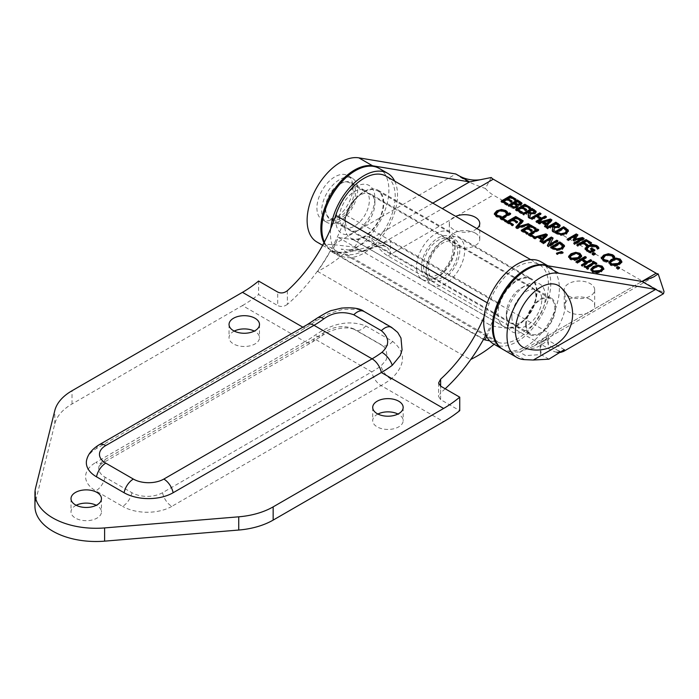 <?xml version="1.0" encoding="UTF-8"?>
<svg xmlns="http://www.w3.org/2000/svg" width="699" height="699" viewBox="0 0 699 699"><rect width="100%" height="100%" fill="white"/><g stroke="black" fill="none" stroke-linecap="round" stroke-linejoin="round"><path stroke-width="0.52" stroke-dasharray="3.5 2.62" d="M76.2 505.281A15.229 8.79 0 0 0 71.001 511.895A15.229 8.79 0 0 0 75.466 518.108A15.229 8.79 0 0 0 92.058 520.021A15.229 8.79 0 0 0 101.451 511.895A15.229 8.79 0 0 0 96.252 505.281M234.235 331.09A15.229 8.79 0 0 0 229.045 337.704A15.229 8.79 0 0 0 233.501 343.917A15.229 8.79 0 0 0 250.093 345.822A15.229 8.79 0 0 0 259.495 337.704A15.229 8.79 0 0 0 254.296 331.09M377.914 414.035A15.229 8.79 0 0 0 372.716 420.649A15.229 8.79 0 0 0 377.172 426.871A15.229 8.79 0 0 0 393.764 428.775A15.229 8.79 0 0 0 403.166 420.649A15.229 8.79 0 0 0 397.967 414.035M287.368 290.688L287.368 304.371A124.562 71.918 120 0 0 346.11 214.986A27.96 16.138 -60 0 1 377.976 190.172A27.96 16.138 -60 0 1 379.426 219.748A27.96 16.138 -60 0 1 353.414 239.774L338.342 237.45L331.973 251.561L330.4 251.098A124.562 71.918 -60 0 1 317.529 271.378A121.207 69.979 120 0 0 343.856 253.903L331.973 251.561L483.647 339.129M484.844 339.819L496.718 342.161A121.207 69.979 -60 0 1 494.158 344.284M470.811 359.435A121.207 69.979 -60 0 1 470.401 359.636A124.562 71.918 120 0 0 483.262 339.356L483.481 339.417M317.529 271.378L470.401 359.636M496.718 342.161L343.856 253.903M483.262 339.356L330.4 251.098M331.78 251.448L346.599 254.375A44.159 25.496 120 0 0 388.12 223.357A44.159 25.496 120 0 0 386.075 176.148M483.996 317.084A108.362 62.56 120 0 0 488.994 303.82A44.159 25.496 -60 0 1 539.322 264.624A44.159 25.496 -60 0 1 541.367 311.833A44.159 25.496 -60 0 1 499.855 342.851L489.719 340.859M287.368 304.371C284.205 306.66 280.989 307.062 277.713 305.568L277.713 292.077M440.623 399.627L438.623 396.516L440.623 392.847L440.623 386.136L440.623 399.627L459.741 410.663M486.679 336.411L491.589 325.926L506.661 328.259A27.96 16.138 120 0 0 532.682 308.224A27.96 16.138 120 0 0 531.223 278.656A27.96 16.138 120 0 0 499.357 303.471A124.562 71.918 -60 0 1 485.962 334.847M445.184 388.766A124.562 71.918 -60 0 1 440.623 392.847M258.595 281.042L258.595 294.532L277.713 305.568M338.342 237.45L491.589 325.926M34.95 506.277A61.005 35.221 0 0 1 35.57 501.279L54.793 423.847A60.9 35.16 0 0 1 72.014 403.978L242.474 305.559L305.026 341.68A124.562 71.918 120 0 0 314.996 335.267C332.82 322.982 349.78 319.88 365.865 325.961L392.689 341.444C406.294 352.549 405.743 365.123 391.021 379.164A124.562 71.918 -60 0 1 381.06 385.568L443.612 421.689M242.474 305.559A124.562 71.918 120 0 0 258.595 294.532M354.113 329.054C344.091 324.904 333.869 326.162 323.462 332.838A114.383 66.038 -60 0 1 314.305 338.718L105.077 459.514A21.669 12.512 0 0 0 99.092 466.102A21.669 12.512 0 0 0 105.077 477.216L131.893 492.699A21.669 12.512 0 0 0 162.544 492.699L371.781 371.894A114.383 66.038 120 0 0 380.929 366.014L386.084 360.046L387.15 356.542L386.014 349.71L384.074 347.001L380.929 344.537L354.113 329.054A13.543 7.82 -60 0 0 355.127 329.867A13.543 7.82 -60 0 1 355.127 329.867L381.977 345.367A13.543 7.82 -60 0 1 381.942 345.35A13.543 7.82 -60 0 1 380.929 344.537M86.912 459.033A34.679 20.018 180 0 1 96.497 448.505L304.729 328.277A108.362 62.56 120 0 0 315.642 321.077L328.084 313.938L342.458 309.412L357.635 309.299L364.686 311.946L395.538 330.216M475.294 233.125A15.229 8.79 0 0 0 458.701 231.22A15.229 8.79 0 0 0 449.3 239.338A15.229 8.79 0 0 0 453.765 245.559A15.229 8.79 0 0 0 470.357 247.463A15.229 8.79 0 0 0 479.75 239.338A15.229 8.79 0 0 0 475.294 233.125M476.91 228.59A15.229 8.79 180 0 1 453.765 229.691A15.229 8.79 180 0 1 449.3 223.479A15.229 8.79 180 0 1 455.669 216.323M590.227 299.487A15.229 8.79 0 0 0 573.634 297.582A15.229 8.79 0 0 0 564.242 305.699A15.229 8.79 0 0 0 568.698 311.92A15.229 8.79 0 0 0 585.29 313.825A15.229 8.79 0 0 0 594.692 305.699A15.229 8.79 0 0 0 590.227 299.487M568.698 296.053A15.229 8.79 180 0 1 564.242 289.832A15.229 8.79 180 0 1 579.462 281.042A15.229 8.79 180 0 1 594.692 289.832A15.229 8.79 180 0 1 585.29 297.957A15.229 8.79 180 0 1 568.698 296.053M558.772 350.994L548.357 344.991L547.064 339.662L545.561 340.098C541.017 342.344 539.68 347.281 541.524 354.926L540.633 354.611C539.279 345.708 541.157 340.57 546.269 339.19L546.269 336.691L533.914 346.101L519.593 352.095L525.639 355.59L540.633 354.611M545.561 340.098L546.269 339.19M548.907 359.181L541.524 354.926M503.088 349.5A47.462 27.401 120 0 0 510.89 351.702L519.593 352.095L641.97 281.444L546.269 336.691L548.357 332.663L390.357 241.443L383.375 242.649L383.375 245.139C376.639 245.585 369.64 247.778 362.397 251.71L380.99 245.087L386.04 246.695L387.639 247.839L389.78 250.801L390.357 253.763L390.357 241.443M383.375 245.139L377.512 245.602C376.778 245.375 366.066 250.513 362.545 251.71M349.36 249.735L360.404 249.115L347.193 252.566L341.147 249.071L362.397 251.71L354.882 247.166L333.449 244.633L324.747 244.239L338.491 252.164A47.462 27.401 -60 0 1 330.697 249.962A47.462 27.401 -60 0 1 324.004 242.798M360.404 249.115L383.375 242.649L442.318 208.617M556.841 352.252A26.151 15.098 60 0 1 550.803 349.937L387.91 255.895A26.151 15.098 60 0 1 377.713 246.467L368.766 236.725L359.863 237.311L354.882 247.166M491.248 177.502L485.386 188.477A26.151 15.098 -120 0 0 493.267 195.065L656.169 289.106A26.151 15.098 -120 0 0 664.05 291.623M603.77 268.809L601.376 272.121L596.736 273.527L592.516 272.54L590.847 269.866M602.127 269.351L601.044 267.621L598.056 266.992L594.517 268.163L592.481 270.469M603.822 268.556L603.822 269.438M537.243 222.037L537.243 222.92L536.019 222.212L536.788 221.775M536.019 221.33L536.019 222.212M540.519 219.617L536.29 217.171L531.782 219.774L530.567 219.067L531.327 218.621M536.29 216.288L536.29 217.171M531.782 218.883L531.782 219.774M530.567 218.184L530.567 219.067M546.435 216.725L546.435 217.607L537.243 222.92M545.666 217.171L546.435 217.607M540.982 213.579L540.982 214.462L537.374 216.541M540.213 214.016L540.982 214.462M546.26 225.165L542.756 223.138L539.348 224.134L538.108 223.427L539.139 223.13M551.406 220.482L551.913 220.77L545.814 227.874L544.53 227.131L545.045 226.537M549.877 221.041L544.137 222.728M544.53 226.24L544.53 227.131M542.756 222.247L542.756 223.138M539.348 223.252L539.348 224.134M538.108 222.535L538.108 223.427M545.814 226.983L545.814 227.874M551.913 219.888L551.913 220.77M501.078 201.155L501.078 202.046L501.847 201.6M515.259 199.608L516.028 200.054L514.936 200.683L510.41 198.07L507.885 199.521M516.028 199.171L516.028 200.054M514.936 199.8L514.936 200.683M510.41 197.179L510.41 198.07M511.345 201.522L512.114 201.959L511.021 202.588L506.801 200.15L503.385 202.116M512.114 201.076L512.114 201.959M506.827 204.475L506.827 205.366L501.078 202.046M507.92 203.855L507.92 204.737L506.827 205.366M507.151 204.291L507.92 204.737M506.801 199.267L506.801 200.15M511.021 201.705L511.021 202.588M568.444 231.334L568.497 230.888M568.383 231.124L566.373 234.445L560.642 235.58L554.534 232.907L555.303 232.461M566.81 231.692L563.892 228.914L556.815 233.003M566.706 230.286L566.706 231.168M554.534 232.024L554.534 232.907M563.892 228.031L563.892 228.914M560.642 234.698L560.642 235.58M514.202 207.874L514.202 208.756L510.812 207.664L508.173 206.135L508.942 205.698M518.177 206.327L517.234 208.11L514.202 208.756M508.173 205.253L508.173 206.135M513.835 203.392L513.835 204.283L510.436 206.24M516.596 205.261L516.596 206.144L513.835 204.283M517.548 201.251L517.548 202.133L514.857 203.689M520.143 203.033L520.143 203.916L517.548 202.133M517.845 204.886L517.802 205.794M521.978 203.418L521.096 205.375L517.845 205.768M517.802 205.104L519.654 204.737M618.868 268.023L619.637 268.46L617.881 269.473L616.404 268.626L617.173 268.18M619.637 267.577L619.637 268.46M617.881 268.591L617.881 269.473M616.404 267.743L616.404 268.626M515.626 209.551L515.626 210.443L516.386 209.997M529.807 208.014L530.567 208.451L529.484 209.08L524.949 206.467L522.433 207.918M530.567 207.568L530.567 208.451M529.484 208.197L529.484 209.08M524.949 205.576L524.949 206.467M525.893 209.918L526.662 210.355L525.569 210.984L521.349 208.547L517.933 210.521M526.662 209.473L526.662 210.355M521.375 212.88L521.375 213.763L515.626 210.443M522.468 212.251L522.468 213.134L521.375 213.763M521.699 212.688L522.468 213.134M521.349 207.664L521.349 208.547M525.569 210.102L525.569 210.984M499.409 217.005L501.218 217.197L499.75 218.036L496.107 216.839L494.403 214.121M507.028 212.426L507.71 213.44L506.233 214.296L504.599 211.954L501.62 211.325L498.02 212.452L496.089 214.549L496.089 213.667M501.62 210.443L501.62 211.325M501.122 216.358L501.122 217.144M501.218 216.306L501.218 217.197M499.75 217.153L499.75 218.036M498.011 216.751L498.011 217.634M506.137 213.352L506.137 214.235M506.233 213.405L506.233 214.296M507.71 212.557L507.71 213.44M529.833 217.756L529.833 218.647L528.243 217.73L528.4 216.935M528.243 216.839L528.243 217.73M528.994 213.938L527.596 213.125L523.935 215.24L522.721 214.532L523.481 214.095M527.596 212.243L527.596 213.125M523.935 214.357L523.935 215.24M522.721 213.649L522.721 214.532M532.079 209.656L532.079 210.539L528.619 212.54M534.438 211.386L534.438 212.269L532.079 210.539M530.567 213.562L529.833 218.647M536.124 212.19L535.172 213.99L530.567 214.444M531.834 213.78L532.428 213.807M530.558 213.588L531.834 213.842M505.919 221.059L506.688 221.504L505.595 222.133L500.266 219.058L501.034 218.612M509.921 214.008L510.681 214.453L502.581 219.137M510.681 213.571L510.681 214.453M506.688 220.622L506.688 221.504M505.595 221.251L505.595 222.133M500.266 218.175L500.266 219.058M553.8 231.596L553.8 232.487L552.219 231.57L552.376 230.775M552.219 230.679L552.219 231.57M552.97 227.778L551.572 226.965L547.911 229.08L546.688 228.372L547.457 227.935M551.572 226.083L551.572 226.965M547.911 228.197L547.911 229.08M546.688 227.49L546.688 228.372M556.046 223.497L556.046 224.379L552.586 226.38M558.405 225.227L558.405 226.109L556.046 224.379M554.534 227.402L553.8 232.487M560.091 226.03L559.139 227.83L554.534 228.285M555.801 227.621L556.395 227.647M554.534 227.428L555.801 227.682M512.629 224.938L513.398 225.384L512.306 226.004L506.557 222.684L507.325 222.247M516.823 222.16L517.592 222.605L516.509 223.234L512.28 220.797L508.863 222.763M520.738 220.255L521.506 220.701L520.414 221.33L515.888 218.708L513.363 220.168M517.592 221.723L517.592 222.605M516.509 222.352L516.509 223.234M512.28 219.905L512.28 220.797M513.398 224.493L513.398 225.384M512.306 225.122L512.306 226.004M506.557 221.801L506.557 222.684M515.888 217.826L515.888 218.708M520.414 220.438L520.414 221.33M521.506 219.818L521.506 220.701M574.945 243.802L574.945 244.685L573.722 243.986L574.491 243.54M573.722 243.095L573.722 243.986M581.647 239.407L573.853 241.138L573.11 240.701L573.538 240.063M573.853 240.246L573.853 241.138M573.11 239.818L573.11 240.701M576.125 236.218L568.2 240.797L567.064 240.133L567.824 239.696M568.2 239.914L568.2 240.797M584.137 238.499L584.137 239.381L574.945 244.685M583.377 238.936L584.137 239.381M575.102 239.975L581.647 238.577M577.924 234.908L575.102 240.072M567.064 239.25L567.064 240.133M528.488 224.728L529.519 225.323L517.155 228.8L515.836 228.04L516.334 227.446M522.66 221.365L523.175 221.662L518.081 227.542M523.175 220.779L523.175 221.662M529.519 224.44L529.519 225.323M515.836 227.158L515.836 228.04M517.155 227.918L517.155 228.8M590.41 243.374L590.41 244.257L586.138 241.793L583.543 243.287M586.138 240.902L586.138 241.793M586.872 245.209L587.641 245.655L586.557 246.284L582.459 243.916L578.029 246.467L576.806 245.76L577.575 245.323M587.641 244.764L587.641 245.655M586.557 245.393L586.557 246.284M582.459 243.034L582.459 243.916M591.503 242.745L591.503 243.628L590.41 244.257M590.734 243.191L591.503 243.628M576.806 244.877L576.806 245.76M578.029 245.585L578.029 246.467M527.273 233.387L528.042 233.833L526.95 234.462L521.201 231.142L521.961 230.696M531.467 230.618L532.236 231.054L531.144 231.684L526.924 229.246L523.507 231.22M535.382 228.713L536.15 229.15L535.058 229.779L530.532 227.166L528.007 228.617M532.236 230.172L532.236 231.054M531.144 230.801L531.144 231.684M526.924 228.363L526.924 229.246M528.042 232.95L528.042 233.833M526.95 233.58L526.95 234.462M521.201 230.259L521.201 231.142M530.532 226.284L530.532 227.166M535.058 228.896L535.058 229.779M536.15 228.267L536.15 229.15M590.917 252.322L590.917 253.204L587.073 251.902L585.159 248.993M598.842 247.708L598.842 248.591L597.365 249.438L595.417 246.922L588.794 247.324L586.854 249.421L586.854 248.538M598.073 247.525L598.842 248.591M597.365 248.556L597.365 249.438M597.261 248.494L597.261 249.386M596.876 247.376L596.876 248.267M594.936 250.006L594.936 250.889L590.917 253.204M594.167 250.443L594.936 250.889M590.524 248.695L590.524 249.578L591.293 249.141M592.656 250.81L590.524 249.578M541.742 240.037L538.23 238.009L534.831 239.006L528.295 235.24L529.056 234.794M546.88 235.353L547.387 235.642L541.297 242.745L540.004 242.003L540.528 241.408M533.94 237.241L534.709 237.686L533.713 238.263L534.613 238.001M537.942 230.189L538.711 230.635L530.602 235.31M545.36 235.912L539.611 237.599M533.713 237.477L533.713 238.263M547.387 234.759L547.387 235.642M541.297 241.854L541.297 242.745M540.004 241.111L540.004 242.003M538.23 237.118L538.23 238.009M534.831 238.123L534.831 239.006M528.295 234.348L528.295 235.24M534.709 236.795L534.709 237.686M538.711 229.744L538.711 230.635M593.556 254.55L593.556 255.432L592.079 254.585L592.848 254.139M592.079 253.702L592.079 254.585M595.312 253.536L595.312 254.419L593.556 255.432M594.552 253.973L595.312 254.419M557.173 241.295L557.942 241.74L548.75 247.044L547.378 246.249L547.745 245.585M552.726 238.726L549.519 245.279M551.231 239.329L543.306 243.907L542.171 243.243L542.931 242.806M553.101 238.053L553.101 238.936M557.942 240.849L557.942 241.74M548.75 246.162L548.75 247.044M542.171 242.361L542.171 243.243M543.306 243.016L543.306 243.907M547.378 245.366L547.378 246.249M604.958 261.015L604.958 261.898L603.054 261.103L601.35 258.385M614.657 256.821L614.657 257.704L613.18 258.56L611.546 256.218L608.567 255.589L604.967 256.725L603.036 258.813L603.036 257.931M613.975 256.69L614.657 257.704M613.18 257.678L613.18 258.56M613.084 257.616L613.084 258.499M606.706 261.417L606.706 262.3L604.958 261.898M608.165 260.57L608.165 261.461L606.706 262.3M608.069 260.622L608.165 261.461M606.356 261.269L608.069 261.409M608.567 254.707L608.567 255.589M564.521 246.546L564.574 246.109M564.46 246.345L562.45 249.657L556.719 250.792L550.611 248.119L551.38 247.682M562.887 246.904L559.969 244.126L552.892 248.215M562.774 245.498L562.774 246.389M550.611 247.236L550.611 248.119M559.969 243.243L559.969 244.126M556.719 249.91L556.719 250.792M621.865 261.487L621.865 262.378L619.419 265.061L614.779 266.468L610.559 265.48L608.899 262.798M620.17 262.282L619.096 260.561L616.099 259.932L612.569 261.103L610.524 263.409M621.813 261.741L621.865 262.378M591.022 260.832L591.782 261.277L582.59 266.581L581.367 265.882L582.136 265.437M585.561 257.686L586.33 258.123L582.721 260.211M585.867 263.278L581.638 260.841L577.138 263.436L575.915 262.728L576.684 262.291M586.33 257.241L586.33 258.123M591.782 260.395L591.782 261.277M582.59 265.699L582.59 266.581M575.915 261.845L575.915 262.728M577.138 262.553L577.138 263.436M581.638 259.949L581.638 260.841M581.367 264.991L581.367 265.882M563.097 252.418L563.097 253.3L557.321 254.637L556.421 254.121L557.959 253.606M557.321 253.754L557.321 254.637M556.421 253.23L556.421 254.121M562.005 252.671L563.097 253.3M587.833 268.53L588.593 268.966L587.658 269.508L584.093 267.455L584.862 267.009M596.09 263.759L596.85 264.205L595.915 264.746L594.744 264.065L587.431 268.294M593.521 263.366L592.35 262.684L593.119 262.247M596.85 263.313L596.85 264.205M595.915 263.855L595.915 264.746M594.744 263.182L594.744 264.065M588.593 268.084L588.593 268.966M587.658 268.626L587.658 269.508M592.35 261.802L592.35 262.684M584.093 266.572L584.093 267.455M581.612 255.729L581.612 256.62L579.174 259.303L574.526 260.71L570.314 259.722L568.645 257.04M579.925 256.524L578.842 254.803L575.845 254.174L572.315 255.345L570.279 257.651M581.559 255.983L581.612 256.62M525.622 324.956A21.127 12.198 -60 0 1 534.84 303.689A21.127 12.198 -60 0 1 551.127 298.027A21.127 12.198 -60 0 1 551.127 322.422A21.127 12.198 -60 0 1 529.999 334.629A21.127 12.198 -60 0 1 525.622 324.956M511.878 317.023A21.127 12.198 120 0 0 516.255 326.695A21.127 12.198 120 0 0 537.391 314.498A21.127 12.198 120 0 0 537.391 290.094A21.127 12.198 120 0 0 521.105 295.756A21.127 12.198 120 0 0 511.878 317.023M339.487 217.485A21.127 12.198 -60 0 1 348.705 196.218A21.127 12.198 -60 0 1 364.992 190.565A21.127 12.198 -60 0 1 364.992 214.96A21.127 12.198 -60 0 1 343.856 227.158A21.127 12.198 -60 0 1 339.487 217.485M325.743 209.551A21.127 12.198 120 0 0 330.12 219.233A21.127 12.198 120 0 0 351.248 207.026A21.127 12.198 120 0 0 351.248 182.631A21.127 12.198 120 0 0 334.97 188.293A21.127 12.198 120 0 0 325.743 209.551M333.449 244.633L455.827 173.981C462.45 179.302 472.297 184.134 485.386 188.477M432.812 203.129L347.193 252.566L338.491 252.164M316.953 242.037A47.462 27.401 120 0 0 324.747 244.239M548.357 344.991L548.357 332.663M507.579 319.731A20.891 12.058 -60 0 1 506.347 313.624A20.891 12.058 -60 0 1 521.113 288.04A20.891 12.058 -60 0 1 531.563 287.009A20.891 12.058 -60 0 1 531.563 311.125A20.891 12.058 -60 0 1 510.672 323.191A20.891 12.058 -60 0 1 507.579 319.731M507.972 327.184A27.602 15.937 120 0 0 531.153 326.485A27.602 15.937 120 0 0 545.203 293.597A27.602 15.937 120 0 0 525.866 285.306A27.602 15.937 120 0 0 506.347 319.111A27.602 15.937 120 0 0 507.972 327.184M429.457 274.628A20.891 12.058 120 0 0 432.55 278.088A20.891 12.058 120 0 0 453.441 266.031A20.891 12.058 120 0 0 453.441 241.906A20.891 12.058 120 0 0 434.673 250.705A20.891 12.058 120 0 0 429.457 274.628M502.162 348.897L501.987 348.801A47.41 27.375 120 0 0 502.162 348.897A47.41 27.375 120 0 0 544.748 328.923A47.41 27.375 120 0 0 556.596 274.628A47.41 27.375 120 0 0 549.571 266.782A47.41 27.375 120 0 0 547.308 265.707M427.596 276.647A23.757 13.718 120 0 0 447.543 276.044A23.757 13.718 120 0 0 459.636 247.734A23.757 13.718 120 0 0 443 240.596A23.757 13.718 120 0 0 426.198 269.7A23.757 13.718 120 0 0 427.596 276.647M427.805 280.491A27.226 15.719 -60 0 1 426.198 272.531A27.226 15.719 -60 0 1 445.446 239.18A27.226 15.719 -60 0 1 459.06 237.835A27.226 15.719 -60 0 1 459.06 269.272A27.226 15.719 -60 0 1 431.833 284.991A27.226 15.719 -60 0 1 427.805 280.491M499.602 321.942A27.226 15.719 120 0 0 503.63 326.442A27.226 15.719 120 0 0 530.856 310.723A27.226 15.719 120 0 0 530.856 279.285A27.226 15.719 120 0 0 506.399 290.758A27.226 15.719 120 0 0 499.602 321.942M493.538 343.925A47.41 27.375 120 0 0 536.133 323.943A47.41 27.375 120 0 0 547.972 269.648A47.41 27.375 120 0 0 540.947 261.81M345.472 222.78A20.891 12.058 120 0 0 349.683 230.242A20.891 12.058 120 0 0 360.125 229.211A20.891 12.058 120 0 0 374.891 203.627A20.891 12.058 120 0 0 370.566 194.06A20.891 12.058 120 0 0 353.615 200.604A20.891 12.058 120 0 0 345.472 222.78M336.009 223.453A27.602 15.937 -60 0 1 354.131 187.629A27.602 15.937 -60 0 1 374.891 198.14A27.602 15.937 -60 0 1 355.372 231.946A27.602 15.937 -60 0 1 336.009 223.453M423.594 267.883A20.891 12.058 -60 0 1 431.737 245.707A20.891 12.058 -60 0 1 448.688 239.163A20.891 12.058 -60 0 1 448.688 263.287A20.891 12.058 -60 0 1 427.805 275.345A20.891 12.058 -60 0 1 423.594 267.883M379.076 168.354A47.41 27.375 -60 0 1 388.627 185.287A47.41 27.375 -60 0 1 370.147 235.624A47.41 27.375 -60 0 1 331.667 250.469A47.41 27.375 -60 0 1 324.388 242.072M421.584 269.342A23.757 13.718 -60 0 1 437.172 238.516A23.757 13.718 -60 0 1 455.049 247.551A23.757 13.718 -60 0 1 438.247 276.655A23.757 13.718 -60 0 1 421.584 269.342M416.7 269.692A27.226 15.719 120 0 0 422.179 279.417A27.226 15.719 120 0 0 435.792 278.071A27.226 15.719 120 0 0 455.049 244.72A27.226 15.719 120 0 0 449.405 232.26A27.226 15.719 120 0 0 427.307 240.779A27.226 15.719 120 0 0 416.7 269.692M344.895 228.241A27.226 15.719 -60 0 1 355.511 199.329A27.226 15.719 -60 0 1 377.609 190.81A27.226 15.719 -60 0 1 377.609 222.247A27.226 15.719 -60 0 1 350.382 237.966A27.226 15.719 -60 0 1 344.895 228.241M394.699 181.128A47.41 27.375 -60 0 1 397.25 190.268A47.41 27.375 -60 0 1 378.771 240.605A47.41 27.375 -60 0 1 340.291 255.441A47.41 27.375 -60 0 1 330.749 228.599M524.914 348.076A35.553 20.524 120 0 0 558.37 326.529A35.553 20.524 120 0 0 560.179 286.843M526.295 324.563A20.184 11.656 -60 0 1 535.102 304.257A20.184 11.656 -60 0 1 550.655 298.849A20.184 11.656 -60 0 1 550.655 322.152A20.184 11.656 -60 0 1 530.471 333.807A20.184 11.656 -60 0 1 526.295 324.563M321.671 210.74A25.47 14.705 120 0 0 326.94 222.396A25.47 14.705 120 0 0 352.41 207.699A25.47 14.705 120 0 0 352.41 178.289A25.47 14.705 120 0 0 332.785 185.113A25.47 14.705 120 0 0 321.671 210.74M325.402 208.582A20.184 11.656 120 0 0 329.579 217.826A20.184 11.656 120 0 0 349.762 206.17A20.184 11.656 120 0 0 349.762 182.867A20.184 11.656 120 0 0 334.209 188.276A20.184 11.656 120 0 0 325.402 208.582M316.918 207.996A25.47 14.705 120 0 0 322.187 219.652A25.47 14.705 120 0 0 347.656 204.956A25.47 14.705 120 0 0 347.656 175.545A25.47 14.705 120 0 0 328.032 182.369A25.47 14.705 120 0 0 316.918 207.996M346.599 254.375L499.855 342.851M353.414 239.774L506.661 328.259M346.11 214.986L499.357 303.471M323.462 332.838A13.543 6.885 54.7 0 1 321.75 335.957A13.543 6.885 54.7 0 1 321.732 335.966A13.543 6.885 54.7 0 1 314.996 335.267M365.865 325.961A13.543 7.82 -60 0 1 355.153 329.884M392.689 341.444A13.543 7.82 -60 0 1 381.977 345.367L384.074 347.001M162.544 492.699A13.543 7.82 60 0 0 171.823 506.373L381.06 385.568A13.543 7.82 60 0 1 371.781 371.894L314.305 338.718A13.543 7.82 60 0 1 311.798 342.353A13.543 7.82 60 0 1 305.026 341.68L95.798 462.476A13.543 7.82 60 0 0 102.57 463.149L311.798 342.353L321.75 335.957M391.021 379.164A13.543 6.885 54.7 0 1 380.929 366.014M105.077 459.514A13.543 7.82 60 0 1 102.57 463.149L99.092 466.102M105.077 477.216A13.543 7.82 -60 0 1 95.798 490.89A34.793 20.088 180 0 1 95.798 462.476M131.893 492.699A13.543 7.82 -60 0 1 122.622 506.373L95.798 490.89M171.823 506.373A34.793 20.088 180 0 1 122.622 506.373M315.642 321.077A13.543 6.623 53.4 0 1 317.18 318.08M363.795 311.335L363.978 311.439A13.543 7.82 -60 0 1 364.686 311.946M391.693 327.438A13.543 7.82 -60 0 1 392.27 327.875M302.842 327.184L304.729 328.277A13.543 7.82 60 0 1 307.237 324.651M96.497 448.505A13.543 7.82 60 0 1 99.005 444.87M487.273 302.824L488.994 303.82M35.57 501.279L35.57 488.051M54.793 423.847L54.793 410.619M72.014 403.978L72.014 390.75M524.626 359.636L510.89 351.702M390.357 253.763L377.713 246.467M656.169 289.106L550.803 349.937M601.044 266.738L601.044 267.621M598.056 266.109L598.056 266.992M594.517 267.28L594.517 268.163M592.516 271.658L592.516 272.54M596.736 272.645L596.736 273.527M601.376 271.238L601.376 272.121M564.827 228.564L564.827 229.447M566.373 233.553L566.373 234.445M556.649 233.239L556.649 234.13M517.234 207.227L517.234 208.11M510.812 206.773L510.812 207.664M515.224 204.195L515.224 205.078M518.719 201.924L518.719 202.815M521.096 204.492L521.096 205.375M504.599 211.072L504.599 211.954M498.02 211.57L498.02 212.452M496.107 215.956L496.107 216.839M505.875 212.313L505.875 213.195M533.293 210.355L533.293 211.247M535.172 213.108L535.172 213.99M557.26 224.196L557.26 225.087M559.139 226.948L559.139 227.83M587.073 251.011L587.073 251.902M595.417 246.039L595.417 246.922M589.039 251.841L589.039 252.723M588.794 246.441L588.794 247.324M603.054 260.22L603.054 261.103M612.822 256.577L612.822 257.459M611.546 255.336L611.546 256.218M604.967 255.834L604.967 256.725M560.904 243.785L560.904 244.667M562.45 248.774L562.45 249.657M552.726 248.46L552.726 249.342M619.419 264.17L619.419 265.061M614.779 265.576L614.779 266.468M610.559 264.589L610.559 265.48M612.569 260.22L612.569 261.103M616.099 259.049L616.099 259.932M619.096 259.67L619.096 260.561M579.174 258.42L579.174 259.303M574.526 259.827L574.526 260.71M570.314 258.831L570.314 259.722M572.315 254.462L572.315 255.345M575.845 253.291L575.845 254.174M578.842 253.92L578.842 254.803M387.91 255.895L493.267 195.065M71.001 498.667L71.001 511.895M101.451 498.667L101.451 511.895M229.045 324.476L229.045 337.704M259.495 324.476L259.495 337.704M372.716 407.421L372.716 420.649M403.166 407.421L403.166 420.649M438.623 382.982L438.623 396.516M377.976 190.172L531.223 278.656M321.723 335.957C331.876 328.513 347.726 325.655 355.127 329.858M530.698 259.644L539.322 264.624M479.75 239.338L479.75 223.479M449.3 239.338L449.3 223.479M594.692 305.699L594.692 289.832M564.242 305.699L564.242 289.832M564.338 349.631L547.064 339.662M386.04 246.695L368.766 236.716M603.831 269.264L603.831 268.381M518.282 206.764L518.282 205.882M621.874 262.204L621.874 261.312M581.62 256.446L581.62 255.554M516.255 326.695L529.999 334.629M537.391 290.094L551.127 298.027M330.12 219.233L343.856 227.158M351.248 182.631L364.992 190.565M322.65 245.323L330.697 249.962M653.74 276.918L533.914 346.101M653.984 288.381L657.427 290.583M506.347 313.624L506.347 319.111M521.113 288.04L525.866 285.306M432.55 278.088L510.672 323.191M453.441 241.906L531.563 287.009M426.198 269.7L426.198 272.531M443 240.596L445.446 239.18M530.856 279.285L459.06 237.835M503.63 326.442L431.833 284.991M549.571 266.782L547.859 265.795M374.891 203.627L374.891 198.14M360.125 229.211L355.372 231.946M448.688 239.163L370.566 194.06M427.805 275.345L349.683 230.242M455.049 247.551L455.049 244.72M438.247 276.655L435.792 278.071M350.382 237.966L422.179 279.417M377.609 190.81L449.405 232.26M331.667 250.469L340.291 255.441M352.41 178.289L347.656 175.545M326.94 222.396L322.187 219.652M550.655 298.849L349.762 182.867M530.471 333.807L329.579 217.826"/><path stroke-width="1.05" d="M96.252 505.281A15.229 8.79 0 0 0 76.2 505.281M75.466 504.888A15.229 8.79 180 0 1 71.001 498.667A15.229 8.79 180 0 1 86.23 489.877A15.229 8.79 180 0 1 101.451 498.667A15.229 8.79 180 0 1 92.058 506.792A15.229 8.79 180 0 1 75.466 504.888M254.296 331.09A15.229 8.79 0 0 0 234.235 331.09M233.501 330.688A15.229 8.79 180 0 1 229.045 324.476A15.229 8.79 180 0 1 244.266 315.686A15.229 8.79 180 0 1 259.495 324.476A15.229 8.79 180 0 1 250.093 332.602A15.229 8.79 180 0 1 233.501 330.688M397.967 414.035A15.229 8.79 0 0 0 377.914 414.035M377.172 413.642A15.229 8.79 180 0 1 372.716 407.421A15.229 8.79 180 0 1 387.936 398.631A15.229 8.79 180 0 1 403.166 407.421A15.229 8.79 180 0 1 393.764 415.547A15.229 8.79 180 0 1 377.172 413.642M494.158 344.284A121.207 69.979 -60 0 1 470.811 359.435M483.481 339.417L485.036 339.932L486.679 336.411M483.647 339.129L484.844 339.819M489.719 340.859L485.036 339.932M381.383 330.697C389.57 337.853 389.762 345.061 381.969 352.313A98.175 56.68 -60 0 1 372.078 358.84A13.543 7.82 60 0 1 381.357 372.515L173.125 492.743A34.679 20.018 180 0 1 124.081 492.743L96.497 476.814A13.543 7.82 -60 0 1 105.776 463.14A21.555 12.442 180 0 1 105.776 445.543A13.543 7.82 60 0 0 99.005 444.87L307.237 324.651L317.18 318.08A13.543 6.623 53.4 0 1 317.189 318.071A13.543 6.623 53.4 0 1 323.899 318.788C333.021 312.339 342.982 310.994 353.799 314.768L381.383 330.697A13.543 7.82 -60 0 1 391.545 327.35A13.543 7.82 -60 0 1 391.562 327.368L397.696 332.418L400.981 338.01L402.056 349.858L400.274 355.555L392.27 365.315A108.362 62.56 -60 0 1 381.357 372.515L443.612 408.461L273.152 506.871A60.9 35.16 180 0 1 238.735 516.814L104.614 527.92A61.005 35.221 180 0 1 34.95 493.048A61.005 35.221 180 0 1 35.57 488.051L54.793 410.619A60.9 35.16 180 0 1 72.014 390.75L242.474 292.331A108.362 62.56 -60 0 0 258.595 281.042L277.713 292.077C281.007 293.563 284.222 293.099 287.368 290.688A108.362 62.56 -60 0 0 335.747 215.336L487.273 302.824M530.698 259.644L386.075 176.148A44.159 25.496 120 0 0 335.747 215.336M440.623 379.173L438.623 382.982L440.623 386.136L440.623 379.173A108.362 62.56 120 0 0 483.996 317.084M34.95 493.048L34.95 506.277A61.005 35.221 0 0 0 104.614 541.148L238.735 530.043A60.9 35.16 0 0 0 273.152 520.1L443.612 421.689A124.562 71.918 -60 0 0 459.741 410.663L459.741 397.172L440.623 386.136M485.962 334.847A124.562 71.918 -60 0 1 445.184 388.766M443.612 408.461A108.362 62.56 120 0 0 459.741 397.172M96.497 476.814A34.679 20.018 180 0 1 86.912 459.033C88.45 453.66 92.478 448.941 99.005 444.87M455.669 216.323A15.229 8.79 180 0 1 471.493 215.659A15.229 8.79 180 0 1 479.75 223.479A15.229 8.79 180 0 1 476.91 228.59M533.328 360.029L655.706 289.377L641.97 281.444L653.748 276.918L658.196 273.894L664.05 291.623L663.456 293.746L655.706 289.377L558.737 273.257A47.462 27.401 -60 0 0 514.438 307.079A47.462 27.401 -60 0 0 516.832 357.434A47.462 27.401 -60 0 0 524.626 359.636L533.328 360.029L548.907 359.181L564.338 349.64L563.586 351.405L561 352.287A26.151 15.098 60 0 1 556.841 352.252M590.804 270.102L593.25 267.429L597.898 266.013L602.101 267.009L603.822 269.438M592.481 269.587L593.582 271.046L600.1 270.504L602.127 268.46L601.044 266.738L598.056 266.109L594.517 267.28L592.481 269.587L593.582 271.928L600.1 271.387L602.127 268.8M597.898 265.131L602.101 266.118L603.822 268.556L601.376 271.238L596.736 272.645L592.516 271.658L590.804 269.22L593.25 266.546L597.898 265.131L597.898 266.013M540.519 218.735L536.29 216.288L531.782 218.883L530.567 218.184L539.759 212.872L540.982 213.579L537.374 215.659L541.603 218.105L545.211 216.017L546.435 216.725L537.243 222.037L536.019 221.33L540.519 218.735L540.519 219.617L536.788 221.775M531.327 218.621L539.759 213.754L540.213 214.016M539.759 212.872L539.759 213.754M545.211 216.017L545.666 217.171M541.603 218.105L541.603 218.988L545.211 216.908M537.374 215.659L537.374 216.541L541.603 218.988M545.045 226.537L546.26 224.274L542.756 222.247L539.348 223.252L538.108 222.535L550.41 219.023L551.913 219.888L545.814 226.983L544.53 226.24L546.26 224.274M539.139 223.13L550.41 219.905L551.406 220.482M546.967 224.362L549.877 221.041L549.877 220.159L544.137 221.845L544.137 222.728L546.967 224.362L546.967 223.479L549.877 220.159M544.137 221.845L546.967 223.479M550.41 219.023L550.41 219.905M510.27 195.851L516.028 199.171L514.936 199.8L510.41 197.179L507.885 198.638L512.114 201.076L511.021 201.705L506.801 199.267L503.385 201.233L507.92 203.855L506.827 204.475L501.078 201.155L510.27 195.851L510.27 196.734L515.259 199.608M501.847 201.6L510.27 196.734M507.885 198.638L507.885 199.521L511.345 201.522M503.385 201.233L503.385 202.116L507.151 204.291M555.303 232.461L563.726 227.594L568.444 231.334M556.815 232.112L560.895 233.763L565.115 232.811L566.706 230.286L563.892 228.031L556.815 232.112L556.815 233.003L560.895 234.654L565.115 233.693L566.706 231.168M560.895 233.763L560.895 234.654M566.81 231.692L566.706 230.286M563.726 226.712L568.383 230.242L566.373 233.553L560.642 234.698L554.534 232.024L563.726 226.712L563.726 227.594M517.365 199.94L521.847 202.963L521.096 204.492L517.802 204.912L518.282 205.882L517.234 207.227L514.202 207.874L508.173 205.253L517.365 199.94L517.365 200.831L521.847 203.846L521.978 203.418M508.942 205.698L517.365 200.831M510.436 205.357L513.905 206.913L515.906 206.52L516.596 205.261L513.835 203.392L510.436 205.357L510.436 206.24L513.905 207.795L515.906 207.402L516.596 206.144M514.857 202.806L517.959 204.239L519.654 203.855L520.143 203.033L518.719 201.924L517.548 201.251L514.857 202.806L514.857 203.689L517.959 205.13M517.802 204.912L518.177 206.327M516.701 206.528L516.596 205.261M513.905 206.913L513.905 207.795M519.112 204.999L520.143 203.033M519.654 204.737L520.143 203.916L519.654 204.737M617.173 268.18L618.161 267.612L618.868 268.023M618.161 266.721L619.637 267.577L617.881 268.591L616.404 267.743L618.161 266.721L618.161 267.612M524.818 204.248L530.567 207.568L529.484 208.197L524.949 205.576L522.433 207.035L526.662 209.473L525.569 210.102L521.349 207.664L517.933 209.63L522.468 212.251L521.375 212.88L515.626 209.551L524.818 204.248L524.818 205.13L529.807 208.014M516.386 209.997L524.818 205.13M522.433 207.035L522.433 207.918L525.893 209.918M517.933 209.63L517.933 210.521L521.699 212.688M496.089 213.667L497.172 215.353L501.218 216.306L499.75 217.153L496.107 215.956L494.35 213.553L496.744 210.836L501.393 209.473L505.648 210.469L507.028 211.544L507.71 212.557L506.233 213.405L504.599 211.072L501.62 210.443L498.02 211.57L496.089 213.667L496.072 214.733L497.172 216.236L499.899 217.066M494.35 214.436L496.744 211.718L501.393 210.364L505.648 211.351L507.71 213.44M499.409 216.122L499.409 217.005M507.028 211.544L507.028 212.426M528.994 213.055L527.596 212.243L523.935 214.357L522.721 213.649L531.913 208.346L536.133 211.343L535.172 213.108L530.567 213.562L529.833 217.756L528.243 216.839L528.994 213.055L528.4 216.935M528.619 211.657L531.834 212.959L533.8 212.426L534.438 211.386L532.079 209.656L528.619 211.657L528.619 212.54L530.558 213.588M531.913 208.346L531.913 209.228L536.133 212.225M523.481 214.095L531.913 209.228M531.834 213.842L533.8 213.309L534.438 211.386M531.834 212.959L531.834 213.78M502.581 218.245L506.688 220.622L505.595 221.251L500.266 218.175L509.466 212.863L510.681 213.571L502.581 218.245L502.581 219.137L505.919 221.059M501.034 218.612L509.466 213.745L509.921 214.008M509.466 212.863L509.466 213.745M552.97 226.895L551.572 226.083L547.911 228.197L546.688 227.49L555.88 222.186L560.109 225.183L559.139 226.948L554.534 227.402L553.8 231.596L552.219 230.679L552.97 226.895L552.376 230.775M552.586 225.497L555.801 226.799L557.767 226.266L558.405 225.227L556.046 223.497L552.586 225.497L552.586 226.38L554.534 227.428M555.88 222.186L555.88 223.068L560.109 226.065M547.457 227.935L555.88 223.068M555.801 227.682L557.767 227.149L558.405 225.227M555.801 226.799L555.801 227.621M508.863 221.88L513.398 224.493L512.306 225.122L506.557 221.801L515.748 216.489L521.506 219.818L520.414 220.438L515.888 217.826L513.363 219.285L517.592 221.723L516.509 222.352L512.28 219.905L508.863 221.88L508.863 222.763L512.629 224.938M513.363 219.285L513.363 220.168L516.823 222.16M507.325 222.247L515.748 217.38L520.738 220.255M515.748 216.489L515.748 217.38M581.647 238.525L573.853 240.246L573.11 239.818L576.125 235.336L568.2 239.914L567.064 239.25L576.256 233.947L577.924 234.908L575.102 239.189L582.442 237.511L584.137 238.499L574.945 243.802L573.722 243.095L581.647 238.525L581.647 239.407L574.491 243.54M573.538 240.063L576.125 235.336M582.442 237.511L582.442 238.403L583.377 238.936M575.102 239.189L575.102 239.975M581.647 238.577L582.442 238.403M576.256 233.947L576.256 234.829L577.505 235.546M567.824 239.696L576.256 234.829M518.081 226.659L528.269 223.724L529.519 224.44L517.155 227.918L515.836 227.158L521.865 220.019L523.175 220.779L518.081 226.659L518.081 227.542L528.488 224.728M516.334 227.446L521.865 220.901L522.66 221.365M521.865 220.019L521.865 220.901M528.269 223.724L528.269 224.606M583.543 242.404L587.641 244.764L586.557 245.393L582.459 243.034L578.029 245.585L576.806 244.877L585.998 239.574L591.503 242.745L590.41 243.374L586.138 240.902L583.543 242.404L583.543 243.287L586.872 245.209M585.998 239.574L585.998 240.456L590.734 243.191M577.575 245.323L585.998 240.456M523.507 230.329L528.042 232.95L526.95 233.58L521.201 230.259L530.392 224.947L536.15 228.267L535.058 228.896L530.532 226.284L528.007 227.734L532.236 230.172L531.144 230.801L526.924 228.363L523.507 230.329L523.507 231.22L527.273 233.387M528.007 227.734L528.007 228.617L531.467 230.618M521.961 230.696L530.392 225.829L535.382 228.713M530.392 224.947L530.392 225.829M598.073 246.642L598.842 247.708L597.365 248.556L595.417 246.039L588.794 246.441L586.854 248.538L588.086 250.373L590.279 251.299L592.656 249.927L590.524 248.695L591.599 248.075L594.936 250.006L590.917 252.322L587.073 251.011L585.098 248.486L587.483 245.725L592.184 244.405L596.623 245.515L598.073 246.642L598.842 248.591M585.098 249.377L587.483 246.607L592.184 245.288L596.623 246.398L598.073 247.525M591.599 248.075L591.599 248.958L594.167 250.443M592.656 249.927L592.656 250.81L590.288 252.173M590.279 251.299L590.279 252.173L588.086 251.264L586.837 249.63L586.854 248.538M540.528 241.408L541.742 239.145L538.23 237.118L534.831 238.123L528.295 234.348L537.487 229.045L538.711 229.744L530.602 234.427L534.709 236.795L533.713 237.372L545.884 233.894L545.884 234.777L546.88 235.353M534.613 238.001L545.884 234.777M530.602 234.427L530.602 235.31L533.94 237.241M529.056 234.794L537.487 229.927L537.942 230.189M542.45 239.233L545.36 235.912L545.36 235.03L539.611 236.716L539.611 237.599L542.45 239.233L542.45 238.35L545.36 235.03M545.884 233.894L547.387 234.759L541.297 241.854L540.004 241.111L541.742 239.145M539.611 236.716L542.45 238.35M537.487 229.045L537.487 229.927M593.844 252.68L595.312 253.536L593.556 254.55L592.079 253.702L593.844 252.68L594.552 253.973M592.848 254.139L593.844 253.571M549.519 244.397L556.806 240.194L557.942 240.849L548.75 246.162L547.378 245.366L551.231 238.446L543.306 243.016L542.171 242.361L551.362 237.048L553.101 238.053L549.519 245.279L557.173 241.295M542.931 242.806L551.362 237.94L552.726 238.726M547.745 245.585L551.231 238.446M551.362 237.048L551.362 237.94M556.806 240.194L556.806 241.076M613.975 255.808L614.657 256.821L613.18 257.678L611.546 255.336L608.567 254.707L604.967 255.834L603.036 257.931L604.119 259.617L608.165 260.57L606.706 261.417L603.054 260.22L601.297 257.817L603.691 255.1L608.34 253.737L612.595 254.733L613.975 255.808L614.657 257.704M601.297 258.7L603.691 255.983L608.34 254.628L612.595 255.616L613.975 256.69M606.356 260.386L606.846 261.33M603.036 257.931L604.119 260.5L606.356 261.269M551.38 247.682L559.803 242.815L564.521 246.546M552.892 247.332L556.972 248.984L561.192 248.031L562.774 245.498L559.969 243.243L552.892 247.332L552.892 248.215L556.972 249.866L561.192 248.914L562.774 246.389M556.972 248.984L556.972 249.866M562.887 246.904L562.774 245.498M559.803 241.924L564.46 245.463L562.45 248.774L556.719 249.91L550.611 247.236L559.803 241.924L559.803 242.815M615.941 258.071L620.144 259.058L621.865 261.487L619.419 264.17L614.779 265.576L610.559 264.589L608.846 262.16L611.293 259.478L615.941 258.071L615.941 258.953L620.144 259.941L621.865 262.378M610.524 262.518L611.625 264.869L618.143 264.327L620.17 262.282L620.17 261.4L619.096 259.67L616.099 259.049L612.569 260.22L610.524 262.518L611.625 263.986L618.143 263.436L620.205 261.12L620.17 261.741M608.846 263.042L611.293 260.369L615.941 258.953M582.721 259.32L586.959 261.767L590.568 259.687L591.782 260.395L582.59 265.699L581.367 264.991L585.867 262.396L581.638 259.949L577.138 262.553L575.915 261.845L585.107 256.533L586.33 257.241L582.721 259.32L582.721 260.211L586.959 262.649L591.022 260.832M576.684 262.291L585.107 257.424L585.561 257.686M582.136 265.437L585.867 263.278L585.867 262.396M585.107 256.533L585.107 257.424M586.959 261.767L586.959 262.649M590.568 259.687L590.568 260.57M563.097 252.418L557.321 253.754L556.421 253.23L561.559 251.526L563.097 252.418M561.559 251.526L562.005 252.671M557.959 253.606L561.559 252.409M587.431 267.411L588.593 268.084L587.658 268.626L584.093 266.572L585.037 266.031L586.208 266.703L593.521 262.474L592.35 261.802L593.294 261.26L596.85 263.313L595.915 263.855L594.744 263.182L587.431 267.411L587.833 268.53M593.119 262.247L596.09 263.759M584.862 267.009L586.208 267.586L593.521 263.366L593.521 262.474M593.294 261.26L593.294 262.142M586.208 266.703L586.208 267.586M585.037 266.031L585.037 266.913M575.688 252.313L579.89 253.3L581.612 255.729L579.174 258.42L574.526 259.827L570.314 258.831L568.602 256.402L571.039 253.72L575.688 252.313L575.688 253.195L579.89 254.183L581.612 256.62M570.279 256.76L571.38 259.111L577.898 258.569L579.925 256.524L579.925 255.642L578.842 253.92L575.845 253.291L572.315 254.462L570.279 256.76L571.38 258.228L577.898 257.678L579.952 255.362L579.925 255.983M568.602 257.284L571.039 254.611L575.688 253.195M324.004 242.798A47.462 27.401 -60 0 1 332.357 192.4A47.462 27.401 -60 0 1 372.593 165.785L469.571 181.906L491.248 177.502A6.719 3.879 60 0 0 493.267 179.197L656.169 273.248A6.719 3.879 60 0 0 658.196 273.894M432.812 203.129L469.571 181.906L455.827 173.981L358.858 157.852A47.462 27.401 120 0 0 314.559 191.683A47.462 27.401 120 0 0 316.953 242.037L322.65 245.323M656.169 273.248L641.97 281.444L544.993 265.323A47.462 27.401 120 0 0 500.702 299.146A47.462 27.401 120 0 0 503.088 349.5L516.832 357.434M547.308 265.707A47.41 27.375 120 0 0 501.192 295.878A47.41 27.375 120 0 0 501.969 348.784L493.538 343.925A47.41 27.375 120 0 1 493.538 289.176A47.41 27.375 120 0 1 540.947 261.81L547.859 265.795M324.388 242.072A47.41 27.375 -60 0 1 336.769 187.952A47.41 27.375 -60 0 1 379.076 168.354L387.7 173.326A47.41 27.375 -60 0 1 394.699 181.128M330.749 228.599A47.41 27.375 -60 0 1 353.187 183.986A47.41 27.375 -60 0 1 387.7 173.326M525.132 348.154A35.981 35.981 0 0 0 560.161 286.835A35.553 20.524 120 0 0 540.563 287.298A35.553 20.524 120 0 0 516.832 320.457A35.553 20.524 120 0 0 524.914 348.076M273.152 520.1L273.152 506.871M353.799 314.768A13.543 7.82 -60 0 1 363.961 311.422A13.543 7.82 -60 0 1 363.978 311.439C360.256 308.373 352.777 307.263 341.531 308.102L332.331 310.339C330.732 310.312 325.69 312.89 317.197 318.08M307.237 324.651A13.543 7.82 60 0 1 314.008 325.315A98.175 56.68 120 0 0 323.899 318.788M381.969 352.313A13.543 6.623 53.4 0 1 392.27 365.315M105.776 445.543L314.008 325.315L372.078 358.84L163.846 479.068A13.543 7.82 60 0 1 173.125 492.743M124.081 492.743A13.543 7.82 -60 0 1 133.36 479.068L105.776 463.14M163.846 479.068A21.555 12.442 180 0 1 133.36 479.068M242.474 292.331L302.842 327.184M238.735 530.043L238.735 516.814M104.614 541.148L104.614 527.92M561 352.287L558.772 350.994M600.1 270.504L600.1 271.387M593.25 266.546L593.25 267.429M602.101 266.118L602.101 267.009M557.75 232.653L557.75 233.536M565.115 232.811L565.115 233.693M565.823 227.918L565.823 228.809M519.803 201.347L519.803 202.238M511.432 205.925L511.432 206.817M516.238 203.601L516.238 204.492M515.906 206.52L515.906 207.402M517.959 204.239L517.959 204.903M497.172 215.353L497.172 216.236M505.648 210.469L505.648 211.351M501.393 209.473L501.393 210.364M496.744 210.836L496.744 211.718M529.693 212.278L529.693 213.16M534.281 209.709L534.281 210.591M533.8 212.426L533.8 213.309M553.66 226.118L553.66 227M558.256 223.549L558.256 224.431M557.767 226.266L557.767 227.149M587.483 245.725L587.483 246.607M592.184 244.405L592.184 245.288M596.623 245.515L596.623 246.398M588.086 250.373L588.086 251.264M603.691 255.1L603.691 255.983M608.34 253.737L608.34 254.628M612.595 254.733L612.595 255.616M604.119 259.617L604.119 260.5M553.818 247.865L553.818 248.757M561.192 248.031L561.192 248.914M561.9 243.138L561.9 244.021M620.144 259.058L620.144 259.941M611.293 259.478L611.293 260.369M618.143 263.436L618.143 264.327M579.89 253.3L579.89 254.183M571.039 253.72L571.039 254.611M577.898 257.678L577.898 258.569M493.267 179.197L442.318 208.617M358.858 157.852L372.593 165.785M558.737 273.257L544.993 265.323M363.961 311.422L391.545 327.35M663.456 293.746L563.586 351.405M520.196 203.226L520.196 204.108M480.143 179.739C472.096 180.796 464.564 179.206 457.557 174.977"/></g></svg>
